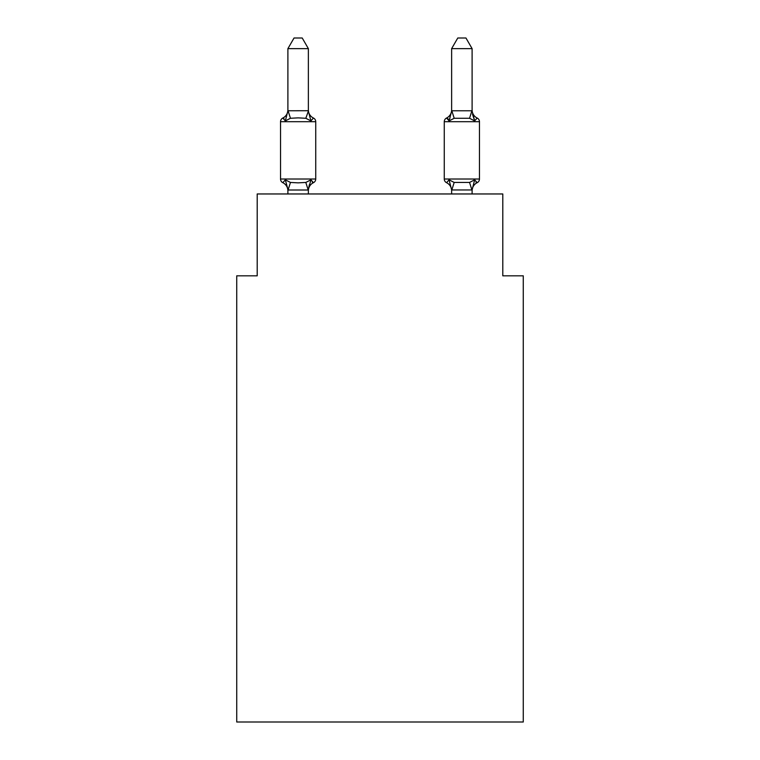 <?xml version="1.0" encoding="UTF-8"?>
<svg xmlns="http://www.w3.org/2000/svg" width="760" height="760" viewBox="0 0 760 760"><rect width="100%" height="100%" fill="white"/><g stroke="black" fill="none" stroke-linecap="round" stroke-linejoin="round"><path stroke-width="1.14" d="M523.269 722L523.269 275.823L502.797 275.823L502.797 193.961L257.203 193.961L257.203 275.823L236.73 275.823L236.73 722L523.269 722M472.102 193.961L472.102 189.952L451.63 189.952L449.074 179.816L446.566 182.695L449.074 179.816L446.566 182.695L449.074 179.816L446.566 182.695L449.074 179.816L446.566 182.695L449.074 179.816L446.566 182.695L449.074 179.816L454.185 182.447L469.547 182.447L474.658 179.816L477.166 182.695A4.094 4.094 0 0 0 479.465 179.018A4.094 4.094 0 0 1 477.166 182.695L475.998 182.134L477.166 182.695A4.094 4.094 0 0 0 479.465 179.018A4.094 4.094 0 0 1 477.166 182.695A4.094 4.094 0 0 0 479.465 179.018A4.094 4.094 0 0 1 477.166 182.695L475.998 182.134L477.166 182.695A4.094 4.094 0 0 0 479.465 179.018A4.094 4.094 0 0 1 477.166 182.695A4.094 4.094 0 0 0 479.465 179.018A4.094 4.094 0 0 1 477.166 182.695L475.998 182.134L477.166 182.695A4.094 4.094 0 0 0 479.465 179.018A4.094 4.094 0 0 1 477.166 182.695A4.094 4.094 0 0 0 479.465 179.018A4.094 4.094 0 0 1 477.166 182.695L475.998 182.134L477.166 182.695A4.094 4.094 0 0 0 479.465 179.018A4.094 4.094 0 0 1 477.166 182.695A4.094 4.094 0 0 0 479.465 179.018A4.094 4.094 0 0 1 477.166 182.695L475.998 182.134L477.166 182.695A4.094 4.094 0 0 0 479.465 179.018A4.094 4.094 0 0 1 477.166 182.695A4.094 4.094 0 0 0 479.465 179.018A4.094 4.094 0 0 1 477.166 182.695L475.998 182.134L477.166 182.695A4.094 4.094 0 0 0 479.465 179.018A4.094 4.094 0 0 1 477.166 182.695A4.094 4.094 0 0 0 479.465 179.018A4.094 4.094 0 0 1 477.166 182.695L475.998 182.134M451.63 110.77L472.102 110.77L472.102 48.64L451.63 48.64L451.63 111.14L449.074 120.906L446.566 118.028L449.074 120.906L450.034 117.667L449.074 120.906L450.034 117.667L449.074 120.906L450.034 117.667L449.074 120.906L450.034 117.667L449.074 120.906L450.034 117.667L449.074 120.906L450.034 117.667L449.074 120.906L450.034 117.667L449.074 120.906L454.185 118.275L469.547 118.275L474.658 120.906L472.52 114.218L474.658 120.906L477.166 118.028L474.658 120.906L472.52 114.218L474.658 120.906L477.166 118.028L474.658 120.906L472.52 114.218L474.658 120.906L477.166 118.028L474.658 120.906L472.52 114.218L474.658 120.906L477.166 118.028L474.658 120.906L472.52 114.218L474.658 120.906L477.166 118.028L474.658 120.906L472.52 114.218L474.658 120.906L477.166 118.028L474.658 120.906L472.52 114.218L474.658 120.906L477.166 118.028A4.094 4.094 0 0 1 479.465 121.705L479.465 179.018A4.094 4.094 0 0 1 477.166 182.695A4.094 4.094 0 0 0 479.465 179.018L444.267 179.018A4.094 4.094 0 0 0 446.566 182.695A9.006 9.006 0 0 1 451.63 190.798L451.63 189.582L451.63 190.798A9.006 9.006 0 0 0 446.566 182.695A9.006 9.006 0 0 1 451.63 190.798A9.006 9.006 0 0 0 446.566 182.695A9.006 9.006 0 0 1 451.63 190.798A9.006 9.006 0 0 0 446.566 182.695A9.006 9.006 0 0 1 451.63 190.798A9.006 9.006 0 0 0 446.566 182.695A9.006 9.006 0 0 1 451.63 190.798A9.006 9.006 0 0 0 446.566 182.695A9.006 9.006 0 0 1 451.63 190.798A9.006 9.006 0 0 0 446.566 182.695A9.006 9.006 0 0 1 451.63 190.798A9.006 9.006 0 0 0 446.566 182.695L449.074 179.816M448.343 119.168L446.566 118.028L449.074 120.906L446.566 118.028L449.074 120.906L446.566 118.028L449.074 120.906L446.566 118.028L449.074 120.906L446.566 118.028L447.735 118.588M472.102 190.798L472.102 190.798A9.006 9.006 0 0 1 477.166 182.695L474.658 179.816L477.166 182.695M451.63 109.934L451.63 109.934A9.006 9.006 0 0 1 446.566 118.028A4.094 4.094 0 0 0 444.267 121.705L444.267 179.018M310.925 179.816L313.433 182.695L310.925 179.816L313.433 182.695L310.925 179.816L313.433 182.695L310.925 179.816L313.433 182.695L310.925 179.816L313.433 182.695L310.925 179.816L313.433 182.695L310.925 179.816L313.433 182.695L310.925 179.816L308.199 190.009L288.069 190.009L285.342 179.816L282.834 182.695A4.094 4.094 0 0 1 280.535 179.018A4.094 4.094 0 0 0 282.834 182.695A4.094 4.094 0 0 1 280.535 179.018A4.094 4.094 0 0 0 282.834 182.695L285.342 179.816L282.834 182.695A4.094 4.094 0 0 1 280.535 179.018A4.094 4.094 0 0 0 282.834 182.695A4.094 4.094 0 0 1 280.535 179.018A4.094 4.094 0 0 0 282.834 182.695A4.094 4.094 0 0 1 280.535 179.018A4.094 4.094 0 0 0 282.834 182.695L285.342 179.816L282.834 182.695A4.094 4.094 0 0 1 280.535 179.018A4.094 4.094 0 0 0 282.834 182.695L285.342 179.816L282.834 182.695A4.094 4.094 0 0 1 280.535 179.018A4.094 4.094 0 0 0 282.834 182.695L285.342 179.816L282.834 182.695A4.094 4.094 0 0 1 280.535 179.018A4.094 4.094 0 0 0 282.834 182.695A4.094 4.094 0 0 1 280.535 179.018A4.094 4.094 0 0 0 282.834 182.695A4.094 4.094 0 0 1 280.535 179.018A4.094 4.094 0 0 0 282.834 182.695A4.094 4.094 0 0 1 280.535 179.018A4.094 4.094 0 0 0 282.834 182.695L285.342 179.816L282.834 182.695A4.094 4.094 0 0 1 280.535 179.018A4.094 4.094 0 0 0 282.834 182.695L285.342 179.816L282.834 182.695A4.094 4.094 0 0 1 280.535 179.018A4.094 4.094 0 0 0 282.834 182.695L285.342 179.816L282.834 182.695A4.094 4.094 0 0 1 280.535 179.018A4.094 4.094 0 0 0 282.834 182.695L285.342 179.816L282.834 182.695L285.342 179.816L282.834 182.695L285.342 179.816L282.834 182.695L285.342 179.816L290.453 182.447L298.129 182.856L305.815 182.447L310.925 179.816L313.433 182.695L312.265 182.134M308.37 48.64L287.897 48.64L294.044 38L302.224 38L308.37 48.64L308.37 111.14L310.925 120.906L313.433 118.028A4.094 4.094 0 0 1 315.733 121.705A4.094 4.094 0 0 0 313.433 118.028L310.925 120.906L313.433 118.028A4.094 4.094 0 0 1 315.733 121.705A4.094 4.094 0 0 0 313.433 118.028L310.925 120.906L313.433 118.028A4.094 4.094 0 0 1 315.733 121.705A4.094 4.094 0 0 0 313.433 118.028L310.925 120.906L305.815 118.275L298.129 117.866L290.453 118.275L285.342 120.906L282.834 118.028L284.002 118.588M308.37 111.14L305.815 118.275M287.897 189.582L287.897 190.798A9.006 9.006 0 0 0 282.834 182.695M308.37 189.582L309.329 184.766L308.37 189.582M308.37 190.798A9.006 9.006 0 0 1 313.433 182.695A4.094 4.094 0 0 0 315.733 179.018L315.733 121.705A4.094 4.094 0 0 0 313.433 118.028A4.094 4.094 0 0 1 315.733 121.705A4.094 4.094 0 0 0 313.433 118.028L310.925 120.906L313.433 118.028A4.094 4.094 0 0 1 315.733 121.705A4.094 4.094 0 0 0 313.433 118.028A4.094 4.094 0 0 1 315.733 121.705A4.094 4.094 0 0 0 313.433 118.028L310.925 120.906L313.433 118.028A4.094 4.094 0 0 1 315.733 121.705A4.094 4.094 0 0 0 313.433 118.028A4.094 4.094 0 0 1 315.733 121.705A4.094 4.094 0 0 0 313.433 118.028L310.925 120.906L313.433 118.028A4.094 4.094 0 0 1 315.733 121.705A4.094 4.094 0 0 0 313.433 118.028A4.094 4.094 0 0 1 315.733 121.705A4.094 4.094 0 0 0 313.433 118.028L310.925 120.906L313.433 118.028A4.094 4.094 0 0 1 315.733 121.705A4.094 4.094 0 0 0 313.433 118.028A4.094 4.094 0 0 1 315.733 121.705A4.094 4.094 0 0 0 313.433 118.028L310.925 120.906L313.433 118.028A4.094 4.094 0 0 1 315.733 121.705A4.094 4.094 0 0 0 313.433 118.028A4.094 4.094 0 0 1 315.733 121.705L280.535 121.705A4.094 4.094 0 0 1 282.834 118.028L285.342 120.906L282.834 118.028A9.006 9.006 0 0 0 287.897 109.934M451.63 193.961L451.63 189.582M285.342 120.906L287.897 110.77L308.199 110.722M449.074 120.906L446.566 118.028L449.074 120.906M280.535 121.705L280.535 179.018L315.733 179.018M287.897 48.64L287.897 110.77M308.37 193.961L308.37 189.952M287.897 193.961L287.897 189.952M310.925 120.906L313.433 118.028A9.006 9.006 0 0 1 308.37 109.934M474.658 179.816L472.102 189.952M477.166 118.028A9.006 9.006 0 0 1 472.102 109.934M474.658 120.906L472.102 111.14M451.63 48.64L457.776 38L465.956 38L472.102 48.64M290.453 182.447L288.069 190.009M305.815 182.447L308.199 190.009M288.069 110.722L290.453 118.275M479.465 121.705L444.267 121.705M471.931 190.009L469.547 182.447M451.801 190.009L454.185 182.447M469.547 118.275L471.931 110.722M454.185 118.275L451.801 110.722"/></g></svg>
